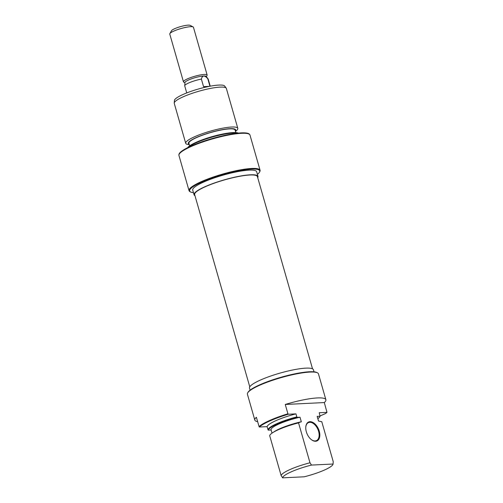 <?xml version="1.0" encoding="UTF-8"?>
<svg xmlns="http://www.w3.org/2000/svg" width="503" height="503" viewBox="0 0 503 503"><rect width="100%" height="100%" fill="white"/><g stroke="black" fill="none" stroke-linecap="round" stroke-linejoin="round"><path stroke-width="0.75" d="M312.526 368.825L257.404 176.584A32.645 5.879 164 0 0 232.417 177.829A32.645 5.879 164 0 0 197.886 190.65A32.645 5.879 164 0 0 194.648 194.579L249.771 386.82M315.601 441.257A10.349 6.199 -113.9 0 1 311.338 439.628A10.349 6.199 -113.9 0 1 305.78 427.066A10.349 6.199 -113.9 0 1 309.993 421.69A10.349 6.199 -113.9 0 1 319.26 431.153A10.349 6.199 -113.9 0 1 315.601 441.257M311.187 439.509A9.853 5.904 66.1 0 0 315.104 440.949A9.853 5.904 66.1 0 0 316.425 440.641A9.853 5.904 66.1 0 0 318.248 430.279A9.853 5.904 66.1 0 0 309.766 422.313A9.853 5.904 66.1 0 0 308.446 422.621A9.853 5.904 66.1 0 0 305.767 427.254M247.677 392.887L248.017 392.309A36.461 6.57 -16 0 1 272.871 379.784A36.461 6.57 -16 0 1 309.502 371.767A36.461 6.57 -16 0 1 316.928 372.547L317.519 372.861A36.952 6.658 164 0 0 309.993 372.069A36.952 6.658 164 0 0 272.871 380.199A36.952 6.658 164 0 0 247.677 392.887A36.952 6.658 164 0 0 247.413 394.233L254.826 420.093A36.952 6.658 164 0 0 257.655 421.677M254.826 420.093A36.952 6.658 164 0 1 256.385 417.245L259.058 426.563A36.952 6.658 -16 0 1 287.923 413.787L285.251 404.469L324.309 402.563A36.952 6.658 164 0 0 325.875 399.722L318.456 373.861A36.952 6.658 164 0 0 317.519 372.861M314.029 371.83L313.438 369.755A33.261 5.992 164 0 0 305.818 368.146A33.261 5.992 164 0 0 269.621 376.42A33.261 5.992 164 0 0 249.494 388.09L250.092 390.165M325.875 399.722A36.952 6.658 164 0 0 317.406 397.93A36.952 6.658 164 0 0 285.251 404.469M324.309 402.563L326.981 412.353L319.21 412.73L320.046 416.239L317.167 416.377L318.5 421.036L321.788 421.734L333.231 461.653L333.068 464.024A26.2 4.722 164 0 0 333.068 464.024L333.068 464.03A26.2 4.722 164 0 1 304.208 476.794L282.629 477.85L281.133 475.561A27.099 4.879 -16 0 1 309.993 462.785L311.495 465.074A26.2 4.722 164 0 0 282.629 477.85M320.065 415.962L325.422 413.585A36.776 6.627 164 0 0 326.981 412.353M309.993 462.785L298.549 422.872A27.099 4.879 164 0 0 272.544 432.781L274.412 431.561A24.634 4.439 -16 0 1 300.687 421.904L301.347 421.872L300.008 417.213A24.018 4.326 164 0 0 271.067 429.801L272.022 433.14M318.531 421.036L317.248 416.559A24.018 4.326 164 0 0 317.167 416.377M317.852 418.666A26.923 4.848 164 0 0 320.046 416.239M287.923 413.787L288.188 414.246A36.776 6.627 164 0 0 259.328 427.022L259.058 426.563M296.833 416.899L297.128 417.358A26.923 4.848 164 0 0 268.269 430.128L267.973 429.669A27.099 4.879 -16 0 1 296.833 416.899L295.965 413.868A27.099 4.879 164 0 0 267.106 426.645L267.973 429.669M311.495 465.074L333.068 464.024M272.544 432.781A27.099 4.879 164 0 0 269.683 435.642L281.133 475.561M300.008 417.213L297.128 417.358M268.269 430.128L271.123 429.99M295.965 413.868L288.188 414.246M259.328 427.022L267.106 426.645M300.687 421.904L298.549 422.872M257.404 174.34A36.461 6.57 164 0 0 259.479 172.196A36.461 6.57 164 0 0 251.387 169.102A36.461 6.57 164 0 0 208.764 179.25A36.461 6.57 164 0 0 190.568 191.957A36.461 6.57 164 0 0 193.46 192.674M190.568 191.957L189.971 191.643A36.952 6.658 -16 0 1 189.034 190.643A36.952 6.658 -16 0 1 211.398 177.672A36.952 6.658 -16 0 1 251.613 168.48A36.952 6.658 -16 0 1 260.076 170.272A36.952 6.658 -16 0 1 259.812 171.611L259.479 172.196M235.36 130.987A24.634 4.439 164 0 0 230.041 128.68A24.634 4.439 164 0 0 200.816 135.691A24.634 4.439 164 0 0 189.178 144.229M189.291 144.606A27.099 4.879 -16 0 1 185.708 143.286A27.099 4.879 -16 0 1 202.105 133.773A27.099 4.879 -16 0 1 231.6 127.033A27.099 4.879 -16 0 1 237.806 128.347A27.099 4.879 -16 0 1 235.467 131.365M187.726 147.643A26.923 4.848 -16 0 1 206.255 138.432A26.923 4.848 -16 0 1 233.046 132.597A26.923 4.848 -16 0 1 238.403 133.106M237.623 133.188A27.099 4.879 164 0 0 233.31 133.006A27.099 4.879 164 0 0 207.997 138.344A27.099 4.879 164 0 0 188.43 147.297M178.905 155.018L178.942 154.503A36.776 6.627 -16 0 1 202.344 141.657A36.776 6.627 -16 0 1 241.264 132.899A36.776 6.627 -16 0 1 249.488 134.276L249.79 134.691A36.952 6.658 164 0 0 241.528 133.308A36.952 6.658 164 0 0 202.42 142.11A36.952 6.658 164 0 0 178.905 155.018A36.952 6.658 164 0 0 178.949 155.465L189.034 190.643M260.076 170.272L249.991 135.093A36.952 6.658 164 0 0 249.79 134.691M174.227 103.04L174.422 100.474A26.2 4.722 -16 0 1 191.096 91.32A26.2 4.722 -16 0 1 218.83 85.076A26.2 4.722 -16 0 1 224.684 86.057L226.212 88.132A27.099 4.879 164 0 0 220.151 87.113A27.099 4.879 164 0 0 191.473 93.571A27.099 4.879 164 0 0 174.227 103.04A27.099 4.879 164 0 0 174.258 103.367L185.708 143.286M237.806 128.347L226.356 88.427A27.099 4.879 164 0 0 226.212 88.132M194.963 195.68A33.261 5.992 -16 0 1 194.057 194.749A33.261 5.992 -16 0 1 214.184 183.073A33.261 5.992 -16 0 1 250.381 174.805A33.261 5.992 -16 0 1 257.995 176.415A33.261 5.992 -16 0 1 257.718 177.685M194.057 194.749L192.718 190.09A33.261 5.992 -16 0 1 212.844 178.414A33.261 5.992 -16 0 1 249.042 170.146A33.261 5.992 -16 0 1 256.662 171.756L257.995 176.415M189.644 145.839L188.908 143.286A24.018 4.326 -16 0 1 203.445 134.854A24.018 4.326 -16 0 1 229.588 128.875A24.018 4.326 -16 0 1 235.09 130.044L235.819 132.597M169.857 33.619L171.536 30.702A9.853 1.773 -16 0 1 178.257 27.319A9.853 1.773 -16 0 1 188.153 25.15A9.853 1.773 -16 0 1 190.159 25.364L193.133 26.942A12.317 2.219 164 0 0 190.624 26.684A12.317 2.219 164 0 0 178.251 29.388A12.317 2.219 164 0 0 169.857 33.619A12.317 2.219 164 0 0 169.769 34.066L183.457 81.819A12.317 2.219 -16 0 1 190.914 77.5A12.317 2.219 -16 0 1 204.319 74.431A12.317 2.219 -16 0 1 207.142 75.029A12.317 2.219 -16 0 1 207.054 75.481L206.387 76.632M207.142 75.029L193.448 27.275A12.317 2.219 164 0 0 193.133 26.942M186.745 92.923L184.733 85.906A12.217 2.201 -16 0 1 184.72 85.755A12.217 2.201 -16 0 1 201.382 79.097C201.722 77.38 202.508 76.349 203.753 75.997A11.085 1.999 -16 0 1 206.23 76.412L208.16 79.034A12.217 2.201 -16 0 1 208.223 79.166L210.235 86.189M205.746 87.12L203.545 86.635L201.382 79.097M184.72 85.755L184.966 82.511A11.085 1.999 -16 0 1 192.02 78.638A11.085 1.999 -16 0 1 203.753 75.997C205.167 76.223 206.519 77.154 207.808 78.782A12.217 2.201 -16 0 1 208.16 79.034M184.947 82.781L183.771 82.152A12.317 2.219 -16 0 1 183.457 81.819M209.361 86.353L203.545 86.635M209.946 86.239L207.808 78.782"/></g></svg>
